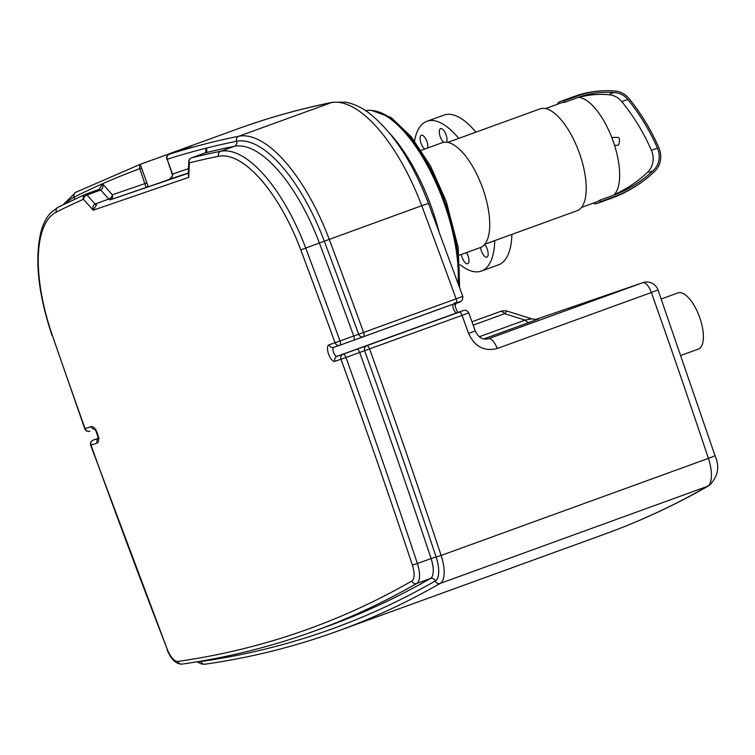<?xml version="1.0" encoding="UTF-8"?>
<svg xmlns="http://www.w3.org/2000/svg" width="755" height="755" viewBox="0 0 755 755"><rect width="100%" height="100%" fill="white"/><g stroke="black" fill="none" stroke-linecap="round" stroke-linejoin="round"><path stroke-width="1.13" d="M438.919 231.341A115.543 46.631 -110 0 0 389.429 132.974A115.543 46.631 70 0 1 431.341 206.861A115.543 46.631 70 0 1 438.919 231.341M614.523 145.271L617.665 145.356A3.983 1.501 -85.7 0 0 619.459 141.496A3.983 1.501 -85.7 0 0 618.269 137.41L611.767 137.448M610.984 90.779C598.385 90.27 586.163 92.148 574.319 96.423A54.19 21.867 70 0 1 577.707 95.885A102.605 93.875 71 0 1 610.984 90.779A102.605 93.875 71 0 1 615.363 91.072A20.923 19.149 71 0 1 629.047 98.603A196.413 179.699 71 0 1 658.822 147.621A20.923 19.149 71 0 1 654.698 171.328A136.466 124.858 71 0 1 649.357 176.16A136.466 124.858 71 0 1 614.013 196.734L600.31 201.708A54.19 21.867 70 0 1 597.611 203.265A54.19 21.867 70 0 1 594.232 203.803L593.911 202.916M581.463 207.436L597.073 201.764A52.595 21.225 -110 0 0 599.763 200.198L600.31 201.708M558.275 103.945L557.917 102.954A54.19 21.867 70 0 1 560.616 101.396A54.19 21.867 70 0 1 564.004 100.859L564.551 102.378A52.595 21.225 -110 0 0 561.163 102.897L545.554 108.569M577.707 95.885L564.004 100.859M599.763 200.198L613.475 195.215A52.595 21.225 -110 0 0 612.89 140.449A52.595 21.225 -110 0 0 578.255 97.395L564.551 102.378M614.136 194.611A134.852 123.386 71 0 0 647.592 172.206A19.319 17.667 71 0 0 651.395 150.321A194.799 178.227 71 0 0 621.865 101.708A19.319 17.667 71 0 0 609.238 94.752A100.991 92.403 71 0 0 578.679 97.414M613.475 195.215A134.852 123.386 71 0 0 649.442 173.98A134.852 123.386 71 0 0 653.679 170.12A19.319 17.667 71 0 0 657.482 148.235A194.799 178.227 71 0 0 627.952 99.613A19.319 17.667 71 0 0 615.325 92.657A100.991 92.403 71 0 0 612.041 92.421A100.991 92.403 71 0 0 578.255 97.395M484.767 244.252L577.056 210.73A54.19 21.867 -110 0 0 579.236 152.689A54.19 21.867 -110 0 0 540.061 108.871L447.772 142.384M459.257 255.209L480.293 247.574A55.776 22.508 -110 0 0 482.539 187.825A55.776 22.508 -110 0 0 442.204 142.714L421.177 150.349M466.533 252.566A7.569 3.058 70 0 1 467.685 263.75A7.569 3.058 70 0 1 461.38 254.435M484.634 244.412A7.569 3.058 70 0 1 487.966 251.906A7.569 3.058 70 0 1 486.881 257.144A7.569 3.058 70 0 1 480.539 247.48M443.78 142.299A7.569 3.058 70 0 1 442.921 141.487A7.569 3.058 70 0 1 439.504 133.965A7.569 3.058 70 0 1 440.571 128.633A7.569 3.058 70 0 1 445.592 133.616A7.569 3.058 70 0 1 446.498 142.204M424.772 149.046A7.569 3.058 70 0 1 420.516 141.534A7.569 3.058 70 0 1 421.365 135.23A7.569 3.058 70 0 1 426.065 139.515A7.569 3.058 70 0 1 427.613 148.008M414.542 140.921A79.681 32.154 70 0 1 426.924 121.291L444.053 115.071A79.681 32.154 70 0 1 444.27 114.996A79.681 32.154 70 0 1 475.914 132.163M511.89 234.399A79.681 32.154 70 0 1 498.46 264.863L481.331 271.083A79.681 32.154 70 0 1 460.116 264.694M426.924 121.291A79.681 32.154 70 0 1 427.132 121.215A79.681 32.154 70 0 1 458.776 138.391M494.761 240.619A79.681 32.154 70 0 1 481.331 271.083M483.606 338.976L529.51 322.3A11.957 4.823 70 0 1 525.102 320.111L479.283 336.758M536.173 319.346L642.703 282.719L488.353 338.787M365.552 110.608L366.496 110.485A112.353 45.338 70 0 1 443.827 202.302A112.353 45.338 70 0 1 458.077 283.408M356.794 349.263L343.091 354.246A3.983 1.604 70 0 1 345.96 357.464L359.663 352.491A3577.832 1443.815 70 0 1 431.086 558.54L436.116 557.001A3581.814 1445.429 70 0 0 364.618 350.726A3.983 3.643 -109 0 1 366.694 345.733L356.794 349.263A3.983 1.604 70 0 1 359.663 352.491L462.069 315.354A3.983 1.604 -110 0 0 459.2 312.126L366.694 345.733A3.983 1.604 70 0 1 369.563 348.952A3585.797 1447.033 -110 0 1 441.137 555.453L708.398 458.389A27.888 11.259 70 0 1 707.444 486.343A3984.22 1607.81 70 0 1 604.755 534.096L337.494 631.161A3984.22 1607.81 -110 0 0 440.184 583.417A27.888 11.259 -110 0 0 441.137 555.453L436.116 557.001A23.905 9.645 70 0 1 435.295 580.963A3980.237 1606.206 70 0 1 200.943 661.522A23.905 9.645 70 0 1 199.197 661.437M463.126 310.645A3.983 3.643 71 0 0 463.07 310.664C465.391 309.739 467.279 310.475 468.761 312.872L462.069 315.354A3585.797 1447.033 70 0 1 468.562 333.399C474.65 346.658 484.191 351.707 497.167 348.527L651.357 292.525A3585.797 1447.033 70 0 1 708.398 458.389A11.957 0.736 -18.4 0 0 714.947 455.501L658.02 289.967A11.957 11.957 0 0 0 642.864 282.663A11.957 10.938 71 0 0 642.703 282.719A11.957 4.823 70 0 1 651.357 292.525L658.02 289.967M167.506 180.115L167.402 180.152C171.243 178.539 172.952 176.528 172.527 174.112L172.206 174.216C171.744 175.302 174.245 174.915 169.063 179.379L188.316 172.97M191.308 157.927A3.983 1.604 -110 0 1 191.402 157.88L205.105 152.906A3.983 1.604 -110 0 1 205.171 152.887A3976.255 1604.601 70 0 1 234.446 146.272L220.743 151.255A3976.255 1604.601 -110 0 0 191.459 157.861A3.983 1.604 -110 0 0 191.402 157.88A3.983 3.983 0 0 0 188.778 161.466A3.983 2.595 2.3 0 0 189.335 162.872A3.983 3.643 -104 0 1 191.459 157.861L205.171 152.887C207.106 151.831 207.361 150.283 205.936 148.216L206.436 151.019L205.105 152.906A3.983 1.604 -110 0 0 205.039 152.935M188.288 173.744L188.75 177.359L188.25 174.631L188.778 161.466M188.306 173.235L110.249 199.801A3.983 1.604 70 0 1 108.777 199.075L95.073 204.048L87.023 194.998A3.983 1.604 -110 0 0 85.541 194.271A3.983 1.604 -110 0 0 85.494 194.29A3.983 3.643 66.1 0 0 83.475 199.263L93.205 210.201L96.546 204.775A3.983 1.604 70 0 1 95.073 204.048C93.091 205.105 92.469 207.153 93.205 210.201L188.75 177.359L189.335 162.872A3972.272 1602.988 70 0 1 218.582 156.266A119.526 48.235 70 0 1 300.811 249.952A3573.849 1442.21 70 0 1 335.05 342.751L328.991 344.837A8.767 3.539 -110 0 0 328.623 354.227A8.767 3.539 -110 0 0 334.937 361.324L341.015 359.238A3.983 3.643 -109 0 1 343.091 354.246L337.013 356.332A3.983 3.643 71 0 0 334.937 361.324M168.497 179.69L148.301 186.825L140.203 164.335L177.689 150.84L140.203 164.335M141.544 168.072L139.807 168.686L146.121 187.476L110.249 199.801A3.983 3.643 71 0 0 112.325 194.809A3.983 2.558 -41.7 0 1 108.777 199.075L100.726 190.015A3.983 1.604 -110 0 0 99.245 189.297L85.541 194.271A3.983 3.983 0 0 0 85.287 194.375L58.078 207.2A3.983 3.643 63.5 0 0 56.427 212.004A3972.272 1602.988 70 0 1 83.475 199.263A3.983 2.558 -41.7 0 1 87.023 194.998L100.726 190.015C102.746 188.844 103.341 186.759 102.51 183.767L99.273 189.288M148.254 186.693L146.121 187.476L148.131 186.372M192.053 145.772L172.678 153.038A3.983 1.604 70 0 1 172.678 153.038A3.983 1.604 70 0 1 172.697 153.029L165.94 154.945M529.142 318.582L531.68 318.827L525.102 320.111L504.68 313.693A11.957 3.482 -72.5 0 1 507.907 311.353A11.957 11.957 0 0 0 500.433 311.447A11.957 10.938 71 0 0 500.272 311.504L471.969 321.781M680.953 355.397L698.347 349.084A29.879 12.061 -110 0 0 699.555 317.081A29.879 12.061 -110 0 0 677.943 292.912L661.21 298.989M614.013 196.734A54.19 21.867 70 0 1 611.314 198.282L597.611 203.265M615.325 92.657A52.595 19.63 -84.8 0 0 609.238 94.752M627.952 99.613A52.595 7.899 -39.1 0 0 621.865 101.708M657.482 148.235A52.595 1.84 -23.5 0 0 651.395 150.321M653.679 170.12A52.595 19.545 46.2 0 1 647.592 172.206M529.51 322.3L537.598 319.233M497.167 348.527A11.957 4.823 70 0 0 488.513 338.721L488.211 338.835M373.716 110.768A111.561 45.017 70 0 1 444.893 201.906A111.561 45.017 70 0 1 458.823 285.466M455.331 303.359A111.561 45.017 70 0 1 454.887 304.624M500.433 311.447L500.272 311.504A11.957 4.823 70 0 1 504.68 313.693L473.168 325.131M98.037 438.485L93.091 440.184A3.983 3.643 71 0 0 91.015 445.176L97.102 443.081A3.983 3.643 -109 0 1 98.008 438.806M97.102 443.081A8.767 3.539 -110 0 0 97.48 433.691A8.767 3.539 -110 0 0 91.157 426.594A3.983 3.643 71 0 0 94.545 429.284M91.157 426.594L85.098 428.67A3.983 3.643 71 0 0 89.883 431.18L89.826 431.199A3.983 3.983 0 0 1 84.777 428.764L52.35 335.362A119.526 48.235 70 0 1 56.427 212.004M93.063 440.193A3.983 1.604 70 0 1 93.082 440.184A3.983 1.604 70 0 1 93.091 440.184L98.046 438.381L93.082 440.184A3.983 3.983 0 0 0 90.694 445.28L91.015 445.176A3573.849 1442.21 70 0 0 167.27 649.309A15.94 6.427 70 0 0 177.925 661.437A3972.272 1602.988 70 0 0 411.815 581.039A15.94 6.427 70 0 0 412.362 565.061A3573.849 1442.21 70 0 0 341.015 359.238L345.96 357.464A3577.832 1443.815 -110 0 1 417.383 563.523L412.362 565.061M92.922 444.45L90.694 445.28L167.27 649.309M52.35 335.362A3573.849 1442.21 70 0 0 85.098 428.67L84.777 428.764M188.486 168.629L172.527 174.112L167.185 159.277A3980.237 1606.206 70 0 1 205.936 148.216A3980.237 1606.206 70 0 1 236.608 141.261A3.983 3.643 78.6 0 1 234.446 146.272A123.509 49.839 70 0 1 319.412 243.082A3577.832 1443.815 70 0 1 353.699 335.984L339.995 340.958A3.983 1.604 70 0 1 339.844 345.252L363.429 336.739A3.983 3.643 -109 0 1 363.372 336.758L363.372 336.758A3.983 3.643 -109 0 1 358.653 334.238L353.699 335.984A3.983 1.604 70 0 1 353.548 340.279A3.983 1.604 70 0 1 353.538 340.279L363.372 336.758A3.983 3.983 0 0 0 363.438 336.739A3.983 1.604 70 0 1 363.429 336.739L459.757 301.698M457.039 312.74A3.983 3.643 71 0 0 456.935 312.778L337.013 356.332A4.785 1.925 70 0 1 333.578 352.5A4.785 1.925 70 0 1 333.748 347.347A3.983 3.643 -109 0 1 333.719 347.357L339.778 345.271A3.983 3.983 0 0 0 339.844 345.252A3.983 1.604 70 0 1 339.835 345.252A3.983 3.643 -109 0 1 335.05 342.751L339.995 340.958A3577.832 1443.815 -110 0 0 305.709 248.065L300.811 249.952M456.992 312.759L463.07 310.664A3.983 3.643 71 0 0 463.013 310.683L459.2 312.126M453.264 304.114A4.785 1.925 -110 0 0 453.727 309.512A4.785 1.925 -110 0 0 456.935 312.778L463.013 310.683M461.834 296.706L456.105 298.848A3.983 1.604 70 0 1 455.954 303.142A3.983 1.604 70 0 1 455.945 303.142M218.582 156.266A3.983 3.643 78.6 0 1 220.743 151.255A123.509 49.839 -110 0 1 305.709 248.065L324.31 241.194A3581.814 1445.429 70 0 1 358.653 334.238L363.589 332.445A3585.797 1447.033 -110 0 0 329.218 239.297A131.483 53.058 -110 0 0 238.769 136.24A3.983 3.643 -101.4 0 0 236.608 141.261A127.491 51.453 70 0 1 324.31 241.194L421.724 205.7A3585.797 1447.033 70 0 1 456.105 298.848L363.589 332.445A3.983 1.604 70 0 1 363.438 336.739L455.954 303.142C460.729 302.661 463.013 300.405 462.796 296.385L428.491 203.444C412.674 162.183 392.911 132.097 369.195 113.174C361.626 107.418 353.821 103.746 345.781 102.18L332.71 102.236C300.15 108.824 268.393 117.733 237.447 128.973A3984.22 1607.81 70 0 1 331.285 102.642L238.769 136.24A3984.22 1607.81 -110 0 0 169.271 154.275A3.983 1.604 -110 0 0 169.252 154.284A3.983 1.604 -110 0 0 169.214 154.294M333.719 347.357A3.983 3.643 -109 0 1 328.991 344.837M333.767 347.338L339.722 345.29M468.562 333.399L475.235 330.898C478.349 337.428 482.719 340.052 488.353 338.778M177.925 661.437A3.983 3.633 -98.1 0 0 181.917 664.136C227.548 657.596 271.649 646.601 314.222 631.142A3976.255 1604.601 -110 0 0 416.703 583.492L430.407 578.509A19.923 8.041 70 0 0 431.086 558.54L417.383 563.523A19.923 8.041 -110 0 1 416.703 583.492A3.983 3.633 -119.8 0 1 411.815 581.039M172.697 153.029L169.271 154.275A3.983 3.643 -107.7 0 0 167.185 159.277L172.206 174.216M205.936 148.216L205.766 152.529M99.415 189.222L99.245 189.297A3.983 1.604 -110 0 0 99.198 189.307L85.579 194.262M140.572 164.175L75.774 192.298A3.983 3.643 63.5 0 0 74.132 197.112A3980.237 1606.206 70 0 1 102.51 183.767L112.325 194.809L146.885 182.908M140.364 164.788A3.983 3.643 69.8 0 0 139.807 168.686A3980.237 1606.206 70 0 0 102.51 183.767M714.947 455.501C720.043 466.892 718.071 476.924 709.011 485.625A11.957 10.91 -119.8 0 1 707.444 486.343L440.184 583.417A3.983 3.633 60.2 0 1 435.295 580.963A3.983 3.633 -119.8 0 0 430.407 578.509A3976.255 1604.601 70 0 1 327.925 626.159L314.222 631.142M200.811 661.163A3.983 3.633 -98.1 0 1 200.943 661.522A3.983 3.633 81.9 0 0 204.935 664.221C250.651 657.671 294.837 646.658 337.494 631.161M66.799 202.925A127.491 51.453 70 0 1 74.132 197.112A3.983 3.643 -116.5 0 1 74.358 199.339M332.71 102.236A11.957 10.919 -101.4 0 0 331.285 102.642A131.483 53.058 70 0 1 421.724 205.7L428.491 203.444M574.319 96.423L560.616 101.396M649.357 176.16C637.975 185.805 625.291 193.186 611.314 198.282M455.086 305.86L456.19 303.057M459.635 287.693L458.209 247.546L446.233 201.415L430.473 165.977L411.324 136.806L391.043 117.478L371.658 110.447M95.885 429.114L94.309 429.095C95.319 427.585 99.481 441.071 97.952 439.127L99.188 438.089M339.844 345.252L353.548 340.279M468.761 312.872L475.235 330.898M454.916 302.746C453.783 301.745 456.548 312.287 458.568 312.778M172.678 153.038L169.252 154.284A3.983 3.983 0 0 0 166.855 159.38M52.01 335.418C38.071 293.582 34.419 258.937 41.044 231.483C43.167 223.744 46.376 217.525 50.66 212.834L58.078 207.2M181.917 664.136C175.972 664.164 170.998 659.285 166.978 649.508M196.998 661.805L201.623 664.041L204.935 664.221M63.241 204.643L75.774 192.298M237.447 128.973L167.855 154.246M537.437 319.299L538.655 318.884C537.013 319.478 534.691 319.469 531.68 318.827L507.907 311.353M642.864 282.663L536.163 319.346M709.011 485.625C675.451 504.878 640.693 521.035 604.755 534.096"/></g></svg>
